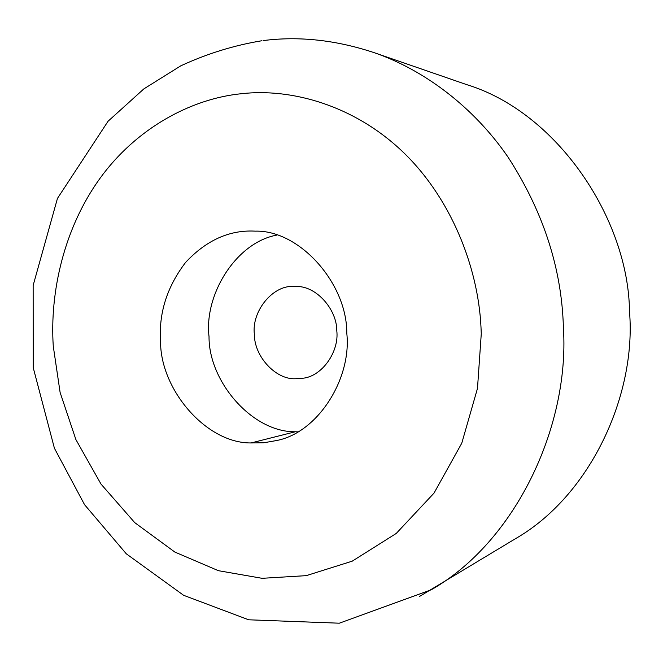 <?xml version="1.0" encoding="UTF-8"?>
<svg xmlns="http://www.w3.org/2000/svg" width="663" height="663" viewBox="0 0 663 663"><rect width="100%" height="100%" fill="white"/><g stroke="black" fill="none" stroke-linecap="round" stroke-linejoin="round"><path stroke-width="0.99" d="M419.265 596.601L515.002 538.969C590.65 495.791 636.497 394.634 629.51 311.627C628.582 219.246 557.409 112.196 466.512 84.566L373.973 52.592C335.876 39.995 298.922 35.993 263.12 40.592M254.401 334.517C254.186 355.857 275.17 379.509 295.151 378.764L302.966 378.233C322.309 376.252 339.307 351.473 336.787 330.754C336.953 309.712 316.781 286.433 297.181 286.499L293.162 286.433C272.435 285.297 251.31 311.734 254.401 334.517M276.769 235.108C235.937 242.592 203.98 294.853 209.027 336.589C208.638 381.615 252.354 432.367 295.333 431.762L297.778 431.862M160.562 341.428C160.247 389.272 205.986 443.39 251.045 442.95L263.7 442.776L276.728 440.505C318.215 432.5 351.879 378.2 346.774 333.116C347.163 283.656 299.701 229.887 255.305 231.147L254.401 231.105C229.191 229.953 206.268 240.362 185.648 262.349C167.018 286.789 158.656 313.151 160.562 341.428M261.852 40.75C234.08 45.324 207.063 53.686 180.808 65.819L143.871 88.883L108.061 121.246L57.457 198.411L33.15 285.43L33.2 367.559L54.424 448.271L84.549 504.667L126.293 553.804L183.626 595.308L248.683 619.797L339.332 623.195L431.298 589.755C515.482 541.779 569.136 427.121 563.509 329.602L563.177 321.53C560.484 264.537 542.077 209.69 507.949 156.99C473.564 107.016 424.279 69.913 373.973 52.592M295.333 431.762L251.045 442.95M241.523 93.698C190.621 98.729 135.915 128.63 99.881 178.513C63.88 228.437 49.675 292.433 53.272 346.219L60.118 392.479L75.872 439.536L101.016 484.098L134.722 522.618L174.85 552.064L218.367 570.677L262.034 578.31L306.231 575.65L352.21 561.171L396.25 533.442L434.016 493.115L461.771 443.199L477.484 388.394L481.272 333.721L480.99 327.124C478.098 266.261 450.409 196.836 401.944 151.023C353.47 105.193 291.314 88.038 241.523 93.698"/></g></svg>
